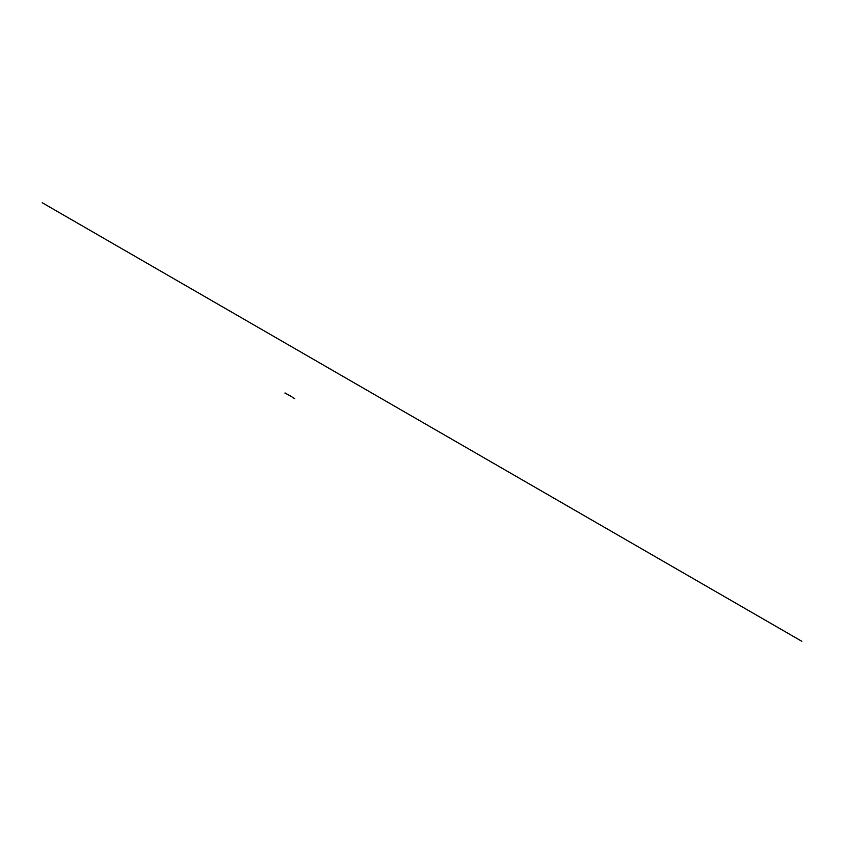 <?xml version="1.0" encoding="UTF-8"?>
<svg xmlns="http://www.w3.org/2000/svg" width="844" height="844" viewBox="0 0 844 844"><rect width="100%" height="100%" fill="white"/><g stroke="black" fill="none" stroke-linecap="round" stroke-linejoin="round"><path stroke-width="1.27" d="M291.549 396.733L288.015 394.654M291.992 396.891L288.015 394.528M294.735 398.727L292.636 397.355M292.615 397.313L294.746 398.674M285.019 392.935L287.192 394.18L284.924 393.093M801.8 641.271L42.2 202.729M287.424 394.475L288.184 394.908"/></g></svg>
